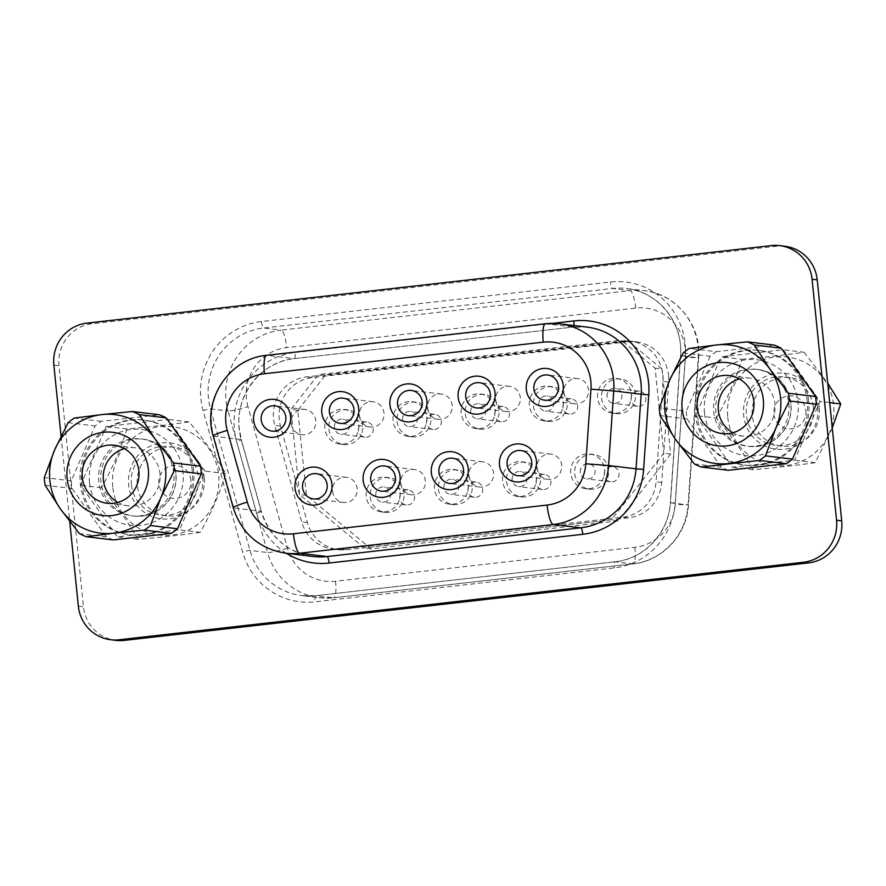 <?xml version="1.0" encoding="UTF-8"?>
<svg xmlns="http://www.w3.org/2000/svg" width="886" height="886" viewBox="0 0 886 886"><rect width="100%" height="100%" fill="white"/><g stroke="black" fill="none" stroke-linecap="round" stroke-linejoin="round"><path stroke-width="0.66" stroke-dasharray="4.43 3.32" d="M739.356 378.964A29.205 28.441 96.9 0 1 750.165 378.145A29.205 28.441 96.9 0 1 774.973 403.927A29.205 28.441 96.9 0 1 743.177 436.122A29.205 28.441 96.9 0 1 732.877 432.756M728.237 470.278A66.782 65.043 96.9 0 1 721.359 467.166L687.049 418.845A66.782 65.043 96.9 0 1 686.55 415.013A66.782 65.043 96.9 0 1 686.273 411.159L659.295 407.914M819.262 408.058A34.532 33.635 96.9 0 1 781.662 446.134A34.532 33.635 96.9 0 1 752.325 415.634A34.532 33.635 96.9 0 1 789.924 377.558A34.532 33.635 96.9 0 1 819.262 408.058M813.348 407.339A34.532 33.635 96.9 0 1 775.737 445.425A34.532 33.635 96.9 0 1 746.4 414.925A34.532 33.635 96.9 0 1 784.01 376.849A34.532 33.635 96.9 0 1 813.348 407.339M805.839 410.528A16.502 16.081 96.9 0 1 791.508 428.735A16.502 16.081 96.9 0 1 773.855 414.15A16.502 16.081 96.9 0 1 788.186 395.931A16.502 16.081 96.9 0 1 805.839 410.528M117.882 502.417A29.205 28.441 -83.1 0 0 128.182 505.784A29.205 28.441 -83.1 0 0 159.978 473.589A29.205 28.441 -83.1 0 0 135.17 447.795A29.205 28.441 -83.1 0 0 124.361 448.626M204.256 477.72A34.532 33.635 -83.1 0 0 174.919 447.22A34.532 33.635 -83.1 0 0 137.319 485.295A34.532 33.635 -83.1 0 0 166.657 515.796A34.532 33.635 -83.1 0 0 204.256 477.72M131.405 484.587A34.532 33.635 96.9 0 1 169.004 446.511A34.532 33.635 96.9 0 1 198.342 477A34.532 33.635 96.9 0 1 160.743 515.087A34.532 33.635 96.9 0 1 131.405 484.587M190.844 480.19A16.502 16.081 -83.1 0 0 173.18 465.593A16.502 16.081 -83.1 0 0 158.849 483.811A16.502 16.081 -83.1 0 0 176.513 498.397A16.502 16.081 -83.1 0 0 190.844 480.19M727.76 417.228A54.633 53.215 -83.1 0 0 786.214 465.515A54.633 53.215 -83.1 0 0 833.648 405.234A54.633 53.215 -83.1 0 0 775.195 356.947A54.633 53.215 -83.1 0 0 727.76 417.228M832.264 427.971L815.253 462.658C797.068 465.305 776.335 467.653 753.078 469.702C743.476 452.934 731.249 435.702 716.386 418.015L695.676 415.523L732.368 467.21L794.543 460.166L820.026 401.436L783.324 349.748L721.149 356.792L695.676 415.523M112.755 486.89A54.633 53.215 96.9 0 1 160.189 426.609A54.633 53.215 96.9 0 1 218.654 474.896A54.633 53.215 96.9 0 1 171.219 535.177A54.633 53.215 96.9 0 1 112.755 486.89M200.258 532.32C182.062 534.967 161.341 537.315 138.083 539.364C128.481 522.585 116.243 505.363 101.392 487.677C112.323 468.583 120.817 449.003 126.864 428.957C150.122 426.908 170.854 424.56 189.039 421.913C203.691 439.29 215.918 456.523 225.742 473.589C219.839 493.303 211.344 512.883 200.258 532.32L179.548 529.828L205.02 471.097L168.329 419.41L106.154 426.454L80.67 485.185L117.373 536.872L179.548 529.828M807.268 401.347A57.767 56.272 -83.1 0 0 758.194 350.335A57.767 56.272 -83.1 0 0 695.288 414.028A57.767 56.272 -83.1 0 0 744.362 465.039A57.767 56.272 -83.1 0 0 807.268 401.347M808.697 401.513A57.767 56.272 -83.1 0 0 759.623 350.502A57.767 56.272 -83.1 0 0 696.717 414.205A57.767 56.272 -83.1 0 0 745.79 465.216A57.767 56.272 -83.1 0 0 808.697 401.513M192.262 471.009A57.767 56.272 -83.1 0 0 143.189 419.997A57.767 56.272 -83.1 0 0 80.294 483.69A57.767 56.272 -83.1 0 0 129.367 534.701A57.767 56.272 -83.1 0 0 192.262 471.009M193.691 471.175A57.767 56.272 -83.1 0 0 144.617 420.163A57.767 56.272 -83.1 0 0 81.722 483.867A57.767 56.272 -83.1 0 0 130.796 534.878A57.767 56.272 -83.1 0 0 193.691 471.175M604.285 475.073A7.62 7.42 96.9 0 1 612.58 466.678A7.62 7.42 96.9 0 1 619.048 473.401A7.62 7.42 96.9 0 1 610.753 481.796A7.62 7.42 96.9 0 1 604.285 475.073M580.286 472.183A7.62 7.42 96.9 0 1 588.581 463.777A7.62 7.42 96.9 0 1 595.049 470.51A7.62 7.42 96.9 0 1 586.753 478.905A7.62 7.42 96.9 0 1 580.286 472.183M399.774 498.242A7.62 7.42 96.9 0 1 408.069 489.836A7.62 7.42 96.9 0 1 414.548 496.57A7.62 7.42 96.9 0 1 406.253 504.965A7.62 7.42 96.9 0 1 399.774 498.242M375.775 495.34A7.62 7.42 96.9 0 1 384.07 486.946A7.62 7.42 96.9 0 1 390.549 493.668A7.62 7.42 96.9 0 1 382.254 502.074A7.62 7.42 96.9 0 1 375.775 495.34M467.952 490.512A7.62 7.42 96.9 0 1 476.247 482.117A7.62 7.42 96.9 0 1 482.715 488.839A7.62 7.42 96.9 0 1 474.42 497.245A7.62 7.42 96.9 0 1 467.952 490.512M443.952 487.621A7.62 7.42 96.9 0 1 452.248 479.226A7.62 7.42 96.9 0 1 458.715 485.949A7.62 7.42 96.9 0 1 450.42 494.355A7.62 7.42 96.9 0 1 443.952 487.621M537.082 468.118A12.692 12.371 -83.1 0 0 547.869 479.337A12.692 12.371 -83.1 0 0 561.691 465.338A12.692 12.371 -83.1 0 0 550.904 454.119A12.692 12.371 -83.1 0 0 537.082 468.118M332.571 491.287A12.692 12.371 -83.1 0 0 343.358 502.495A12.692 12.371 -83.1 0 0 357.18 488.496A12.692 12.371 -83.1 0 0 346.393 477.288A12.692 12.371 -83.1 0 0 332.571 491.287M400.738 483.568A12.692 12.371 -83.1 0 0 411.525 494.776A12.692 12.371 -83.1 0 0 425.346 480.777A12.692 12.371 -83.1 0 0 414.57 469.569A12.692 12.371 -83.1 0 0 400.738 483.568M604.584 469.425A17.454 17 96.9 0 1 585.58 488.673A17.454 17 96.9 0 1 570.75 473.257A17.454 17 96.9 0 1 589.755 454.009A17.454 17 96.9 0 1 604.584 469.425M574.748 473.744A17.454 17 -83.1 0 0 589.578 489.161A17.454 17 -83.1 0 0 608.593 469.912A17.454 17 -83.1 0 0 593.764 454.496A17.454 17 -83.1 0 0 574.748 473.744M400.084 492.594A17.454 17 96.9 0 1 381.069 511.842A17.454 17 96.9 0 1 366.239 496.426A17.454 17 96.9 0 1 385.255 477.177A17.454 17 96.9 0 1 400.084 492.594M370.237 496.902A17.454 17 -83.1 0 0 385.078 512.318A17.454 17 -83.1 0 0 404.082 493.07A17.454 17 -83.1 0 0 389.253 477.654A17.454 17 -83.1 0 0 370.237 496.902M468.251 484.875A17.454 17 96.9 0 1 449.246 504.123A17.454 17 96.9 0 1 434.417 488.707A17.454 17 96.9 0 1 453.422 469.458A17.454 17 96.9 0 1 468.251 484.875M438.415 489.183A17.454 17 -83.1 0 0 453.244 504.599A17.454 17 -83.1 0 0 472.249 485.351A17.454 17 -83.1 0 0 457.42 469.934A17.454 17 -83.1 0 0 438.415 489.183M631.098 399.553A7.62 7.42 96.9 0 1 639.382 391.158A7.62 7.42 96.9 0 1 645.861 397.88A7.62 7.42 96.9 0 1 637.566 406.286A7.62 7.42 96.9 0 1 631.098 399.553M607.087 396.662A7.62 7.42 96.9 0 1 615.382 388.267A7.62 7.42 96.9 0 1 621.861 394.99A7.62 7.42 96.9 0 1 613.566 403.385A7.62 7.42 96.9 0 1 607.087 396.662M562.92 407.272A7.62 7.42 96.9 0 1 571.215 398.877A7.62 7.42 96.9 0 1 577.694 405.6A7.62 7.42 96.9 0 1 569.399 414.006A7.62 7.42 96.9 0 1 562.92 407.272M538.921 404.381A7.62 7.42 96.9 0 1 547.216 395.987A7.62 7.42 96.9 0 1 553.695 402.709A7.62 7.42 96.9 0 1 545.399 411.115A7.62 7.42 96.9 0 1 538.921 404.381M358.42 430.441A7.62 7.42 96.9 0 1 366.715 422.046A7.62 7.42 96.9 0 1 373.183 428.769A7.62 7.42 96.9 0 1 364.888 437.163A7.62 7.42 96.9 0 1 358.42 430.441M334.421 427.55A7.62 7.42 96.9 0 1 342.716 419.144A7.62 7.42 96.9 0 1 349.184 425.878A7.62 7.42 96.9 0 1 340.888 434.273A7.62 7.42 96.9 0 1 334.421 427.55M426.587 422.722A7.62 7.42 96.9 0 1 434.882 414.316A7.62 7.42 96.9 0 1 441.35 421.049A7.62 7.42 96.9 0 1 433.055 429.444A7.62 7.42 96.9 0 1 426.587 422.722M402.587 419.831A7.62 7.42 96.9 0 1 410.882 411.425A7.62 7.42 96.9 0 1 417.35 418.159A7.62 7.42 96.9 0 1 409.055 426.554A7.62 7.42 96.9 0 1 402.587 419.831M563.884 392.609A12.692 12.371 -83.1 0 0 574.671 403.817A12.692 12.371 -83.1 0 0 588.492 389.818A12.692 12.371 -83.1 0 0 577.705 378.61A12.692 12.371 -83.1 0 0 563.884 392.609M495.717 400.328A12.692 12.371 -83.1 0 0 506.504 411.536A12.692 12.371 -83.1 0 0 520.326 397.537A12.692 12.371 -83.1 0 0 509.539 386.329A12.692 12.371 -83.1 0 0 495.717 400.328M291.206 423.497A12.692 12.371 -83.1 0 0 301.993 434.705A12.692 12.371 -83.1 0 0 315.815 420.706A12.692 12.371 -83.1 0 0 305.028 409.487A12.692 12.371 -83.1 0 0 291.206 423.497M359.373 415.767A12.692 12.371 -83.1 0 0 370.16 426.986A12.692 12.371 -83.1 0 0 383.992 412.987A12.692 12.371 -83.1 0 0 373.205 401.768A12.692 12.371 -83.1 0 0 359.373 415.767M631.397 393.916A17.454 17 96.9 0 1 612.381 413.164A17.454 17 96.9 0 1 597.552 397.748A17.454 17 96.9 0 1 616.567 378.488A17.454 17 96.9 0 1 631.397 393.916M601.561 398.224A17.454 17 -83.1 0 0 616.39 413.64A17.454 17 -83.1 0 0 635.395 394.392A17.454 17 -83.1 0 0 620.565 378.975A17.454 17 -83.1 0 0 601.561 398.224M563.23 401.635A17.454 17 96.9 0 1 544.214 420.883A17.454 17 96.9 0 1 529.385 405.467A17.454 17 96.9 0 1 548.401 386.218A17.454 17 96.9 0 1 563.23 401.635M533.383 405.943A17.454 17 -83.1 0 0 548.212 421.359A17.454 17 -83.1 0 0 567.228 402.111A17.454 17 -83.1 0 0 552.399 386.695A17.454 17 -83.1 0 0 533.383 405.943M358.719 424.793A17.454 17 96.9 0 1 339.715 444.041A17.454 17 96.9 0 1 324.874 428.625A17.454 17 96.9 0 1 343.89 409.376A17.454 17 96.9 0 1 358.719 424.793M328.883 429.112A17.454 17 -83.1 0 0 343.713 444.528A17.454 17 -83.1 0 0 362.717 425.28A17.454 17 -83.1 0 0 347.888 409.864A17.454 17 -83.1 0 0 328.883 429.112M426.886 417.073A17.454 17 96.9 0 1 407.881 436.322A17.454 17 96.9 0 1 393.052 420.905A17.454 17 96.9 0 1 412.056 401.657A17.454 17 96.9 0 1 426.886 417.073M397.05 421.393A17.454 17 -83.1 0 0 411.879 436.809A17.454 17 -83.1 0 0 430.884 417.561A17.454 17 -83.1 0 0 416.055 402.144A17.454 17 -83.1 0 0 397.05 421.393M536.119 482.792A7.62 7.42 96.9 0 1 544.414 474.398A7.62 7.42 96.9 0 1 550.882 481.12A7.62 7.42 96.9 0 1 542.586 489.526A7.62 7.42 96.9 0 1 536.119 482.792M512.119 479.902A7.62 7.42 96.9 0 1 520.414 471.507A7.62 7.42 96.9 0 1 526.882 478.23A7.62 7.42 96.9 0 1 518.587 486.624A7.62 7.42 96.9 0 1 512.119 479.902M494.753 415.002A7.62 7.42 96.9 0 1 503.049 406.596A7.62 7.42 96.9 0 1 509.516 413.33A7.62 7.42 96.9 0 1 501.221 421.725A7.62 7.42 96.9 0 1 494.753 415.002M470.754 412.101A7.62 7.42 96.9 0 1 479.049 403.706A7.62 7.42 96.9 0 1 485.517 410.428A7.62 7.42 96.9 0 1 477.222 418.834A7.62 7.42 96.9 0 1 470.754 412.101M468.904 475.848A12.692 12.371 -83.1 0 0 479.691 487.056A12.692 12.371 -83.1 0 0 493.524 473.058A12.692 12.371 -83.1 0 0 482.737 461.85A12.692 12.371 -83.1 0 0 468.904 475.848M427.55 408.047A12.692 12.371 -83.1 0 0 438.337 419.266A12.692 12.371 -83.1 0 0 452.159 405.256A12.692 12.371 -83.1 0 0 441.372 394.048A12.692 12.371 -83.1 0 0 427.55 408.047M536.418 477.144A17.454 17 96.9 0 1 517.413 496.404A17.454 17 96.9 0 1 502.583 480.987A17.454 17 96.9 0 1 521.588 461.728A17.454 17 96.9 0 1 536.418 477.144M506.582 481.463A17.454 17 -83.1 0 0 521.411 496.88A17.454 17 -83.1 0 0 540.416 477.632A17.454 17 -83.1 0 0 525.586 462.215A17.454 17 -83.1 0 0 506.582 481.463M495.052 409.354A17.454 17 96.9 0 1 476.048 428.602A17.454 17 96.9 0 1 461.218 413.186A17.454 17 96.9 0 1 480.223 393.938A17.454 17 96.9 0 1 495.052 409.354M465.216 413.673A17.454 17 -83.1 0 0 480.046 429.09A17.454 17 -83.1 0 0 499.062 409.83A17.454 17 -83.1 0 0 484.221 394.414A17.454 17 -83.1 0 0 465.216 413.673M668.587 375.498A38.087 37.101 96.9 0 1 668.697 382.143L663.78 453.267L611.429 519.794L364.091 547.814L299.568 494.521L290.929 409.432L316.357 377.115L623.799 342.295L655.142 368.177L663.78 453.267L661.764 482.46A38.087 37.101 96.9 0 1 628.584 517.845L346.935 549.752A38.087 37.101 96.9 0 1 338.53 549.719A38.087 37.101 96.9 0 1 307.409 522.596L280.485 426.111A38.087 37.101 96.9 0 1 312.326 377.569L316.357 377.115L318.34 374.601L621.352 340.268L623.799 342.295L627.831 341.841A38.087 37.101 96.9 0 1 636.226 341.863A38.087 37.101 96.9 0 1 668.587 375.498M662.872 374.811A38.087 37.101 96.9 0 1 662.983 381.445L656.05 481.774A38.087 37.101 96.9 0 1 622.869 517.158L341.221 549.065A38.087 37.101 96.9 0 1 332.815 549.032A38.087 37.101 96.9 0 1 301.694 521.909L274.771 425.424A38.087 37.101 96.9 0 1 306.611 376.882L622.116 341.143A38.087 37.101 96.9 0 1 630.511 341.176A38.087 37.101 96.9 0 1 662.872 374.811M202.75 476.701A38.231 37.234 96.9 0 1 169.558 518.875A38.231 37.234 96.9 0 1 128.658 485.096A38.231 37.234 96.9 0 1 161.85 442.911A38.231 37.234 96.9 0 1 202.75 476.701M817.745 407.039A38.231 37.234 -83.1 0 0 776.845 373.25A38.231 37.234 -83.1 0 0 743.664 415.434A38.231 37.234 -83.1 0 0 784.564 449.213A38.231 37.234 -83.1 0 0 817.745 407.039M683.117 353.016L710.085 356.261A66.782 65.043 96.9 0 1 716.198 351.687L689.219 348.431M694.38 463.91L721.359 467.166M113.242 539.928A66.782 65.043 -83.1 0 1 106.353 536.827L72.054 488.507A66.782 65.043 -83.1 0 1 71.268 480.821L95.09 425.922A66.782 65.043 -83.1 0 1 101.192 421.348L159.314 414.759M101.192 421.348L74.225 418.092M68.122 422.677L95.09 425.922M71.268 480.821L44.3 477.576M45.086 485.262L72.054 488.507M106.353 536.827L79.386 533.571M61.056 436.1L69.728 521.489M661.997 369.008L670.636 454.086L618.074 520.902L371.223 548.866L306.423 495.34L297.785 410.262L325.195 375.42L628.207 341.099L661.997 369.008L655.142 368.177M784.863 246.253A38.087 37.101 -83.1 0 0 776.468 246.219L92.066 323.744A38.087 37.101 -83.1 0 0 58.997 365.774L83.472 606.733A38.087 37.101 -83.1 0 0 115.833 640.368M670.636 454.086L663.78 453.267M618.074 520.902L611.207 520.071M371.223 548.866L364.367 548.035M306.423 495.34L299.568 494.521M297.785 410.262L290.929 409.432M325.195 375.42L318.34 374.601M628.207 341.099L621.352 340.268M225.742 473.589L205.02 471.097M138.083 539.364L117.373 536.872M101.392 487.677L80.67 485.185M126.864 428.957L106.154 426.454M189.039 421.913L168.329 419.41M815.253 462.658L794.543 460.166M753.078 469.702L732.368 467.21M716.386 418.015C727.328 398.921 735.823 379.341 741.87 359.295L721.149 356.792M741.87 359.295C765.127 357.246 785.849 354.898 804.045 352.251L783.324 349.748M804.045 352.251L827.723 383.206M829.684 402.598L820.026 401.436M710.085 356.261L686.273 411.159M774.309 345.097L716.198 351.687M687.049 418.845L660.081 415.6M704.514 412.987A48.254 46.991 96.9 0 1 746.411 359.749A48.254 46.991 96.9 0 1 798.031 402.388A48.254 46.991 96.9 0 1 756.146 455.625A48.254 46.991 96.9 0 1 704.514 412.987M790.954 403.695A38.729 37.721 -83.1 0 0 758.051 369.495A38.729 37.721 -83.1 0 0 715.888 412.2A38.729 37.721 -83.1 0 0 748.781 446.389A38.729 37.721 -83.1 0 0 790.954 403.695M788.806 403.44A38.729 37.721 96.9 0 1 746.643 446.134A38.729 37.721 96.9 0 1 713.751 411.935A38.729 37.721 96.9 0 1 755.913 369.24A38.729 37.721 96.9 0 1 788.806 403.44M89.519 482.648A48.254 46.991 96.9 0 1 131.405 429.411A48.254 46.991 96.9 0 1 183.037 472.05A48.254 46.991 96.9 0 1 141.151 525.287A48.254 46.991 96.9 0 1 89.519 482.648M175.949 473.357A38.729 37.721 -83.1 0 0 143.056 439.157A38.729 37.721 -83.1 0 0 100.893 481.862A38.729 37.721 -83.1 0 0 133.786 516.051A38.729 37.721 -83.1 0 0 175.949 473.357M173.811 473.102A38.729 37.721 -83.1 0 0 140.907 438.902A38.729 37.721 -83.1 0 0 98.745 481.596A38.729 37.721 -83.1 0 0 131.637 515.796A38.729 37.721 -83.1 0 0 173.811 473.102M668.697 382.143L662.983 381.445M261.492 321.529A6.346 1.407 83.5 0 0 263.552 328.008L612.525 288.482A63.482 61.832 96.9 0 1 626.524 288.526A63.482 61.832 96.9 0 1 680.459 344.588A63.482 61.832 96.9 0 1 680.636 355.651L670.469 502.783A63.482 61.832 96.9 0 1 615.172 561.768L315.848 595.669A63.482 61.832 96.9 0 1 301.849 595.625A63.482 61.832 96.9 0 1 249.963 550.416L210.48 408.9A63.482 61.832 96.9 0 1 208.443 398.058A63.482 61.832 96.9 0 1 263.552 328.008L281.128 330.124A63.482 61.832 -83.1 0 0 226.008 400.173A63.482 61.832 -83.1 0 0 228.056 411.015L210.48 408.9A6.346 0.565 164.4 0 0 203.104 410.506L242.587 552.022A69.839 68.012 -83.1 0 0 315.062 601.804L614.386 567.904A69.839 68.012 -83.1 0 0 675.21 503.015L685.376 355.884A69.839 68.012 -83.1 0 0 610.454 282.003L261.492 321.529A69.839 68.012 -83.1 0 0 200.856 398.578A69.839 68.012 -83.1 0 0 203.104 410.506M286.366 553.285A69.839 68.012 96.9 0 1 256.663 513.238L236.651 441.494A69.839 68.012 96.9 0 1 234.402 429.566A69.839 68.012 96.9 0 1 295.027 352.506A6.346 1.407 -96.5 0 1 294.307 358.642A6.346 1.407 -96.5 0 1 294.241 358.642A63.482 61.832 -83.1 0 0 239.12 428.691A63.482 61.832 -83.1 0 0 241.169 439.545L261.182 511.288A63.482 61.832 -83.1 0 0 313.068 556.497C287.053 552.188 269.82 537.137 261.348 511.366A6.346 0.565 164.4 0 0 261.182 511.288L233.76 507.977L213.736 436.233A63.482 61.832 96.9 0 1 211.688 425.391A63.482 61.832 96.9 0 1 266.808 355.341L294.241 358.642L573.065 327.067A63.482 61.832 -83.1 0 1 587.075 327.111L573.142 327.067A6.346 1.407 -96.5 0 1 573.065 327.067L545.643 323.755L266.808 355.341M247.969 406.674A46.349 45.142 96.9 0 1 246.474 398.755A46.349 45.142 96.9 0 1 286.71 347.622L635.683 308.095A46.349 45.142 96.9 0 1 685.399 357.124L675.243 504.256A46.349 45.142 96.9 0 1 634.874 547.326L335.55 581.227A46.349 45.142 96.9 0 1 287.452 548.179L247.969 406.674A17.144 1.517 -15.6 0 1 228.056 411.015L267.539 552.532L249.963 550.416A6.346 0.565 164.4 0 0 242.587 552.022M287.452 548.179A17.144 1.517 -15.6 0 1 267.539 552.532A63.482 61.832 -83.1 0 0 319.414 597.74A63.482 61.832 -83.1 0 0 333.424 597.795L632.748 563.884A63.482 61.832 -83.1 0 0 688.045 504.898L698.201 357.767A63.482 61.832 -83.1 0 0 698.024 346.703A63.482 61.832 -83.1 0 0 644.1 290.641A63.482 61.832 -83.1 0 0 630.09 290.597L612.525 288.482A6.346 1.407 83.5 0 1 610.454 282.003M634.874 547.326A17.144 3.788 -96.5 0 1 632.947 563.884C662.23 561.137 686.993 534.79 688.488 504.976L698.644 357.844L680.47 355.618L670.303 502.75L688.488 504.976L675.243 504.256M213.238 436.012A19.049 1.683 -15.6 0 0 213.736 436.233L241.169 439.545A6.346 0.565 164.4 0 1 241.335 439.611L239.286 428.746C235 394.99 261.58 361.433 294.307 358.642L573.142 327.067A6.346 1.407 -96.5 0 0 573.862 325.516M295.027 352.506L552.321 323.368M86.928 323.124L92.066 323.744M53.858 365.154L58.997 365.774M78.333 606.113L83.472 606.733M771.318 245.599L776.468 246.219M285.635 553.196A63.482 61.832 96.9 0 1 233.76 507.977A19.049 1.683 -15.6 0 1 233.251 507.756M335.55 581.227A17.144 3.788 -96.5 0 1 333.623 597.795L632.947 563.884A17.144 3.788 -96.5 0 1 632.748 563.884L615.172 561.768A6.346 1.407 83.5 0 0 615.105 561.768A6.346 1.407 83.5 0 0 614.386 567.904M675.21 503.015L670.303 502.75C668.797 532.785 643.967 559.11 615.105 561.768L315.781 595.669L301.849 595.625L319.414 597.74L333.623 597.795A17.144 3.788 -96.5 0 1 333.424 597.795L315.848 595.669A6.346 1.407 83.5 0 0 315.781 595.669A6.346 1.407 83.5 0 0 315.062 601.804M635.683 308.095A17.144 3.788 -96.5 0 0 630.09 290.597L281.128 330.124A17.144 3.788 -96.5 0 1 286.71 347.622M685.376 355.884L680.47 355.618C683.471 322.881 658.01 291.516 626.524 288.526L644.1 290.641C676.129 293.731 701.668 325.317 698.644 357.844L685.399 357.124M256.663 513.238A6.346 0.565 164.4 0 0 261.348 511.366L241.335 439.611A6.346 0.565 164.4 0 1 236.651 441.494M627.831 341.841L622.116 341.143M661.764 482.46L656.05 481.774M628.584 517.845L622.869 517.158M346.935 549.752L341.221 549.065M307.409 522.596L301.694 521.909M280.485 426.111L274.771 425.424M312.326 377.569L306.611 376.882M750.165 378.145L729.056 375.598M781.662 446.134L775.737 445.425M128.182 505.784L107.073 503.237M174.919 447.22L169.004 446.511M758.194 350.335L759.623 350.502M143.189 419.997L144.617 420.163M612.58 466.678L588.581 463.777M408.069 489.836L384.07 486.946M476.247 482.117L452.248 479.226M547.869 479.337L517.867 475.716M343.358 502.495L313.356 498.884M411.525 494.776L381.523 491.165M589.578 489.161L585.58 488.673M385.078 512.318L381.069 511.842M453.244 504.599L449.246 504.123M639.382 391.158L615.382 388.267M571.215 398.877L547.216 395.987M366.715 422.046L342.716 419.144M434.882 414.316L410.882 411.425M574.671 403.817L544.668 400.206M506.504 411.536L476.502 407.925M301.993 434.705L271.991 431.083M370.16 426.986L340.158 423.364M616.39 413.64L612.381 413.164M548.212 421.359L544.214 420.883M343.713 444.528L339.715 444.041M411.879 436.809L407.881 436.322M544.414 474.398L520.414 471.507M503.049 406.596L479.049 403.706M479.691 487.056L449.7 483.446M438.337 419.266L408.335 415.645M521.411 496.88L517.413 496.404M480.046 429.09L476.048 428.602M636.226 341.863L630.511 341.176M338.53 549.719L332.815 549.032M484.221 394.414L480.223 393.938M525.586 462.215L521.588 461.728M441.372 394.048L411.37 390.438M482.737 461.85L452.735 458.228M501.221 421.725L477.222 418.834M542.586 489.526L518.587 486.624M416.055 402.144L412.056 401.657M347.888 409.864L343.89 409.376M552.399 386.695L548.401 386.218M620.565 378.975L616.567 378.488M373.205 401.768L343.203 398.157M305.028 409.487L275.037 405.877M509.539 386.329L479.536 382.708M577.705 378.61L547.714 374.988M433.055 429.444L409.055 426.554M364.888 437.163L340.888 434.273M569.399 414.006L545.399 411.115M637.566 406.286L613.566 403.385M457.42 469.934L453.422 469.458M389.253 477.654L385.255 477.177M593.764 454.496L589.755 454.009M414.57 469.569L384.568 465.947M346.393 477.288L316.391 473.678M550.904 454.119L520.902 450.509M474.42 497.245L450.42 494.355M406.253 504.965L382.254 502.074M610.753 481.796L586.753 478.905M129.367 534.701L130.796 534.878M744.362 465.039L745.79 465.216M166.657 515.796L160.743 515.087M135.17 447.795L114.061 445.259M789.924 377.558L784.01 376.849M743.177 436.122L722.068 433.586M755.913 369.24L758.051 369.495C776.524 372.895 787.41 384.258 790.7 403.606C793.535 425.369 775.471 448.925 748.781 446.389L746.643 446.134M140.907 438.902L143.056 439.157C161.529 442.546 172.405 453.92 175.705 473.268C178.529 495.03 160.466 518.587 133.786 516.051L131.637 515.796"/><path stroke-width="1.33" d="M682.098 408.845A41.897 40.811 96.9 0 1 718.48 362.607A41.897 40.811 96.9 0 1 763.311 399.641A41.897 40.811 96.9 0 1 726.93 445.88A41.897 40.811 96.9 0 1 682.098 408.845M697.26 407.793A29.205 28.441 96.9 0 1 729.056 375.598A29.205 28.441 96.9 0 1 753.864 401.38A29.205 28.441 96.9 0 1 722.068 433.586A29.205 28.441 96.9 0 1 697.26 407.793M732.877 432.756A29.205 28.441 96.9 0 1 718.369 410.34A29.205 28.441 96.9 0 1 739.356 378.964M765.493 455.858L775.804 428.215L789.315 400.959L816.283 404.215A66.782 65.043 96.9 0 0 815.497 396.529L788.529 393.273L769.779 368.919A59.672 58.122 96.9 0 1 780.533 397.692A59.672 58.122 96.9 0 1 775.804 428.215A59.672 58.122 96.9 0 1 728.724 463.533A59.672 58.122 96.9 0 1 675.63 439.567L660.081 415.6A66.782 65.043 96.9 0 1 659.583 411.768A66.782 65.043 96.9 0 1 659.295 407.914L669.606 380.271A59.672 58.122 96.9 0 1 716.685 344.953L689.219 348.431A66.782 65.043 96.9 0 0 683.117 353.016L669.606 380.271A59.672 58.122 96.9 0 0 675.63 439.567L694.38 463.91A66.782 65.043 96.9 0 0 701.269 467.022L759.391 460.443L786.358 463.688A66.782 65.043 96.9 0 0 792.461 459.114L765.493 455.858A66.782 65.043 96.9 0 1 759.391 460.443M67.103 478.506A41.897 40.811 -83.1 0 0 111.935 515.541A41.897 40.811 -83.1 0 0 148.316 469.303A41.897 40.811 -83.1 0 0 103.474 432.268A41.897 40.811 -83.1 0 0 67.103 478.506M82.265 477.454A29.205 28.441 -83.1 0 0 107.073 503.237A29.205 28.441 -83.1 0 0 138.869 471.042A29.205 28.441 -83.1 0 0 114.061 445.259A29.205 28.441 -83.1 0 0 82.265 477.454M124.361 448.626A29.205 28.441 -83.1 0 0 103.374 480.002A29.205 28.441 -83.1 0 0 117.882 502.417M827.723 383.206L840.736 403.938L832.264 427.971M536.418 460.853A19.049 18.551 96.9 0 1 519.883 481.862A19.049 18.551 96.9 0 1 499.494 465.028A19.049 18.551 96.9 0 1 516.029 444.019A19.049 18.551 96.9 0 1 536.418 460.853M507.08 464.508A12.692 12.371 -83.1 0 0 517.867 475.716A12.692 12.371 -83.1 0 0 531.689 461.717A12.692 12.371 -83.1 0 0 520.902 450.509A12.692 12.371 -83.1 0 0 507.08 464.508M331.907 484.011A19.049 18.551 96.9 0 1 315.372 505.031A19.049 18.551 96.9 0 1 294.994 488.197A19.049 18.551 96.9 0 1 311.529 467.188A19.049 18.551 96.9 0 1 331.907 484.011M302.569 487.677A12.692 12.371 -83.1 0 0 313.356 498.884A12.692 12.371 -83.1 0 0 327.178 484.886A12.692 12.371 -83.1 0 0 316.391 473.678A12.692 12.371 -83.1 0 0 302.569 487.677M400.073 476.291A19.049 18.551 96.9 0 1 383.538 497.312A19.049 18.551 96.9 0 1 363.16 480.478A19.049 18.551 96.9 0 1 379.695 459.457A19.049 18.551 96.9 0 1 400.073 476.291M370.736 479.946A12.692 12.371 -83.1 0 0 381.523 491.165A12.692 12.371 -83.1 0 0 395.355 477.166A12.692 12.371 -83.1 0 0 384.568 465.947A12.692 12.371 -83.1 0 0 370.736 479.946M563.219 385.332A19.049 18.551 96.9 0 1 546.684 406.353A19.049 18.551 96.9 0 1 526.306 389.519A19.049 18.551 96.9 0 1 542.841 368.498A19.049 18.551 96.9 0 1 563.219 385.332M533.881 388.987A12.692 12.371 -83.1 0 0 544.668 400.206A12.692 12.371 -83.1 0 0 558.49 386.207A12.692 12.371 -83.1 0 0 547.714 374.988A12.692 12.371 -83.1 0 0 533.881 388.987M495.052 393.052A19.049 18.551 96.9 0 1 478.518 414.072A19.049 18.551 96.9 0 1 458.14 397.238A19.049 18.551 96.9 0 1 474.674 376.218A19.049 18.551 96.9 0 1 495.052 393.052M465.715 396.706A12.692 12.371 -83.1 0 0 476.502 407.925A12.692 12.371 -83.1 0 0 490.323 393.927A12.692 12.371 -83.1 0 0 479.536 382.708A12.692 12.371 -83.1 0 0 465.715 396.706M290.542 416.221A19.049 18.551 96.9 0 1 274.007 437.23A19.049 18.551 96.9 0 1 253.629 420.396A19.049 18.551 96.9 0 1 270.164 399.387A19.049 18.551 96.9 0 1 290.542 416.221M261.204 419.875A12.692 12.371 -83.1 0 0 271.991 431.083A12.692 12.371 -83.1 0 0 285.824 417.084A12.692 12.371 -83.1 0 0 275.037 405.877A12.692 12.371 -83.1 0 0 261.204 419.875M358.708 408.501A19.049 18.551 96.9 0 1 342.173 429.511A19.049 18.551 96.9 0 1 321.795 412.677A19.049 18.551 96.9 0 1 338.33 391.667A19.049 18.551 96.9 0 1 358.708 408.501M329.382 412.156A12.692 12.371 -83.1 0 0 340.158 423.364A12.692 12.371 -83.1 0 0 353.99 409.365A12.692 12.371 -83.1 0 0 343.203 398.157A12.692 12.371 -83.1 0 0 329.382 412.156M468.24 468.572A19.049 18.551 96.9 0 1 451.705 489.581A19.049 18.551 96.9 0 1 431.327 472.759A19.049 18.551 96.9 0 1 447.862 451.738A19.049 18.551 96.9 0 1 468.24 468.572M438.913 472.227A12.692 12.371 -83.1 0 0 449.7 483.446A12.692 12.371 -83.1 0 0 463.522 469.436A12.692 12.371 -83.1 0 0 452.735 458.228A12.692 12.371 -83.1 0 0 438.913 472.227M426.886 400.771A19.049 18.551 96.9 0 1 410.34 421.791A19.049 18.551 96.9 0 1 389.962 404.957A19.049 18.551 96.9 0 1 406.497 383.948A19.049 18.551 96.9 0 1 426.886 400.771M397.548 404.437A12.692 12.371 -83.1 0 0 408.335 415.645A12.692 12.371 -83.1 0 0 422.157 401.646A12.692 12.371 -83.1 0 0 411.37 390.438A12.692 12.371 -83.1 0 0 397.548 404.437M173.534 462.935A66.782 65.043 -83.1 0 1 174.033 466.767A66.782 65.043 -83.1 0 1 174.309 470.621L201.277 473.877A66.782 65.043 -83.1 0 0 201 470.012A66.782 65.043 -83.1 0 0 200.502 466.18L166.203 417.871A66.782 65.043 -83.1 0 0 159.314 414.759L132.346 411.514L101.68 414.615A59.672 58.122 -83.1 0 0 54.611 449.933L68.122 422.677A66.782 65.043 -83.1 0 1 74.225 418.092L101.68 414.615A59.672 58.122 -83.1 0 1 154.784 438.581L173.534 462.935L200.502 466.18M49.871 480.456A59.672 58.122 -83.1 0 0 60.636 509.228L45.086 485.262A66.782 65.043 -83.1 0 1 44.577 481.43A66.782 65.043 -83.1 0 1 44.3 477.576L54.611 449.933A59.672 58.122 -83.1 0 0 49.871 480.456M788.529 393.273A66.782 65.043 96.9 0 1 789.027 397.105A66.782 65.043 96.9 0 1 789.315 400.959M747.341 341.852A66.782 65.043 96.9 0 1 754.23 344.964L781.197 348.209A66.782 65.043 96.9 0 0 774.309 345.097L747.341 341.852L716.685 344.953A59.672 58.122 96.9 0 1 769.779 368.919L754.23 344.964M786.358 463.688L728.237 470.278L701.269 467.022M201.277 473.877L177.466 528.776A66.782 65.043 -83.1 0 1 171.363 533.35L113.242 539.928L86.263 536.683A66.782 65.043 -83.1 0 1 79.386 533.571L60.636 509.228A59.672 58.122 -83.1 0 0 113.729 533.195L86.263 536.683M166.203 417.871L139.224 414.626L154.784 438.581A59.672 58.122 -83.1 0 1 160.798 497.877L150.487 525.52L177.466 528.776M139.224 414.626A66.782 65.043 -83.1 0 0 132.346 411.514M171.363 533.35L144.385 530.105L113.729 533.195A59.672 58.122 -83.1 0 0 160.798 497.877L174.309 470.621M144.385 530.105A66.782 65.043 -83.1 0 0 150.487 525.52M69.728 521.489L78.333 606.113A38.087 37.101 -83.1 0 0 110.684 639.747A38.087 37.101 -83.1 0 0 119.089 639.781L803.491 562.256A38.087 37.101 -83.1 0 0 836.561 520.226L812.085 279.267A38.087 37.101 -83.1 0 0 779.724 245.632A38.087 37.101 -83.1 0 0 771.318 245.599L86.928 323.124A38.087 37.101 -83.1 0 0 53.858 365.154L61.056 436.1M110.684 639.747L115.833 640.368A38.087 37.101 -83.1 0 0 124.228 640.401L808.63 562.876A38.087 37.101 -83.1 0 0 841.7 520.846L817.224 279.887A38.087 37.101 -83.1 0 0 784.863 246.253L779.724 245.632M840.736 403.938L829.684 402.598M815.497 396.529L781.197 348.209M792.461 459.114L816.283 404.215M613.566 379.861A63.482 61.832 96.9 0 1 613.754 390.925L641.176 394.237A63.482 61.832 -83.1 0 0 587.075 327.111L559.642 323.811A63.482 61.832 96.9 0 1 613.566 379.861M590.951 389.187A44.444 43.281 -83.1 0 0 590.829 381.445A44.444 43.281 -83.1 0 0 543.273 342.162L264.449 373.748A44.444 43.281 -83.1 0 0 227.292 430.375L247.316 502.118A44.444 43.281 -83.1 0 0 293.432 533.804L547.094 505.064A44.444 43.281 -83.1 0 0 585.801 463.777L590.951 389.187L613.754 390.925L608.593 465.527L636.026 468.827L641.176 394.237L648.773 394.813L643.624 469.414A69.839 68.012 96.9 0 1 582.8 534.291L329.138 563.031A69.839 68.012 96.9 0 1 286.366 553.285M552.321 323.368L573.851 320.931A69.839 68.012 96.9 0 1 648.773 394.813M119.089 639.781L124.228 640.401M803.491 562.256L808.63 562.876M836.561 520.226L841.7 520.846M812.085 279.267L817.224 279.887M585.801 463.777L608.593 465.527A63.482 61.832 96.9 0 1 553.307 524.512L299.645 553.241A63.482 61.832 96.9 0 1 285.635 553.196L313.068 556.497A63.482 61.832 -83.1 0 0 327.067 556.552L580.729 527.812A63.482 61.832 -83.1 0 0 636.026 468.827L643.624 469.414M293.432 533.804A19.049 4.208 83.5 0 0 299.645 553.241L327.067 556.552A6.346 1.407 -96.5 0 1 329.138 563.031M547.094 505.064A19.049 4.208 83.5 0 0 553.307 524.512L580.729 527.812A6.346 1.407 -96.5 0 1 582.8 534.291M266.808 355.341A19.049 4.208 83.5 0 0 266.586 355.341L545.422 323.755A19.049 4.208 83.5 0 1 545.643 323.755A63.482 61.832 96.9 0 1 559.642 323.811L545.422 323.755A19.049 4.208 83.5 0 0 543.273 342.162M285.635 553.196C259.155 548.744 241.701 533.593 233.251 507.756A19.049 1.683 -15.6 0 1 247.316 502.118M233.251 507.756L213.238 436.012A19.049 1.683 -15.6 0 1 227.292 430.375M213.238 436.012C201.93 399.951 229.308 358.354 266.586 355.341A19.049 4.208 83.5 0 0 264.449 373.748M573.851 320.931A6.346 1.407 -96.5 0 1 573.862 325.516"/></g></svg>
